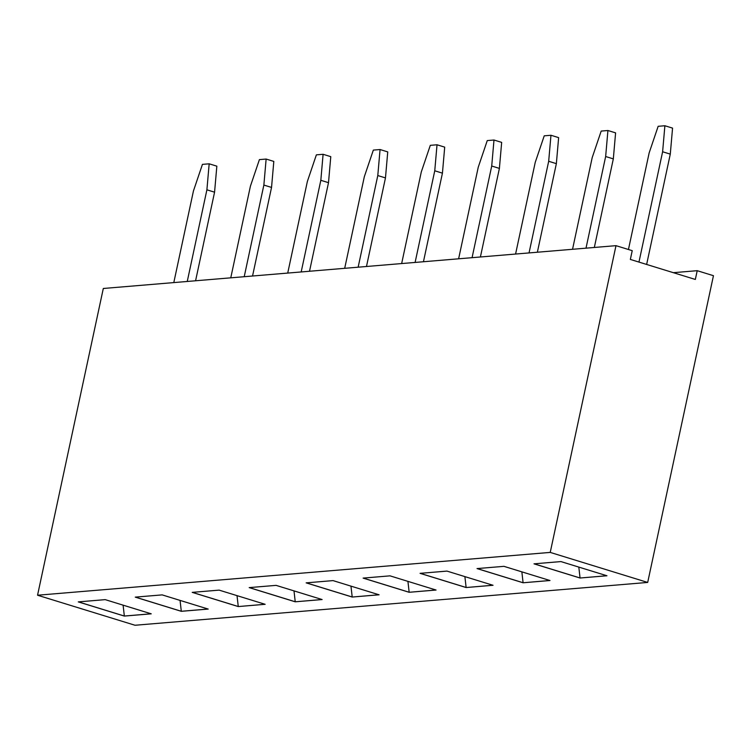 <?xml version="1.0" encoding="UTF-8"?>
<svg xmlns="http://www.w3.org/2000/svg" width="751" height="751" viewBox="0 0 751 751"><rect width="100%" height="100%" fill="white"/><g stroke="black" fill="none" stroke-linecap="round" stroke-linejoin="round"><path stroke-width="1.13" d="M647.691 582.438L713.45 275.692L697.21 270.689L695.332 279.447L630.352 259.433L632.229 250.665L615.989 245.661L550.23 552.407L37.55 595.224L135.011 625.254L647.691 582.438L550.23 552.407M615.989 245.661L103.309 288.478L37.55 595.224M352.191 597.045L379.095 594.801L333.05 580.607L306.145 582.86L352.191 597.045L378.992 594.764M276.086 585.367L249.182 587.611L295.218 601.804L322.132 599.551L276.086 585.367M409.154 592.286L436.059 590.042L390.022 575.848L363.108 578.101L409.154 592.286L435.955 590.004M580.044 578.017L606.958 575.764L560.913 561.579L533.999 563.832L580.044 578.017L606.846 575.735M523.081 582.776L549.995 580.523L503.949 566.338L477.035 568.582L523.081 582.776L549.882 580.495M446.986 571.098L420.072 573.342L466.118 587.535L493.032 585.282L446.986 571.098M135.246 597.129L181.291 611.314L208.205 609.07L162.16 594.886L135.246 597.129M265.169 604.311L219.123 590.126L192.209 592.37L238.255 606.564L265.169 604.311M78.282 601.889L124.328 616.073L151.242 613.83L105.196 599.636L78.282 601.889M673.347 272.679L697.21 270.689M306.258 582.851L352.2 596.998L350.961 586.127M295.218 601.804L322.029 599.523M249.294 587.601L295.227 601.758L293.998 590.887M363.221 578.092L409.164 592.248L407.924 581.368M534.121 563.813L580.054 577.97L578.814 567.099M477.157 568.573L523.09 582.729L521.851 571.858M466.118 587.535L492.919 585.245M420.185 573.332L466.127 587.489L464.888 576.608M135.368 597.12L181.301 611.276L208.093 609.033M181.291 611.314L180.062 600.396M238.255 606.564L265.056 604.283M192.331 592.361L238.264 606.517L237.025 595.646M78.404 601.88L124.337 616.036L151.129 613.792M458.617 258.804L478.265 167.154L487.268 140.578L493.989 140.024L491.717 166.027L472.069 257.677M493.989 140.024L501.668 142.39L499.396 168.393L480.405 256.983M401.654 263.563L421.302 171.913L430.304 145.337L437.026 144.774L434.754 170.787L415.106 262.437M437.026 144.774L444.705 147.14L442.433 173.152L423.442 261.742M344.69 268.323L364.338 176.673L373.341 150.097L380.062 149.533L387.741 151.899L385.47 177.912L366.479 266.502M380.062 149.533L377.791 175.546L358.143 267.196M173.8 282.592L193.448 190.942L202.441 164.366L209.172 163.812L216.842 166.168L214.57 192.181L195.579 280.771M209.172 163.812L206.9 189.815L187.252 281.465M230.764 277.832L250.412 186.182L259.405 159.616L266.136 159.052L273.815 161.418L271.543 187.431L252.543 276.011M266.136 159.052L263.864 185.065L244.216 276.706M287.727 273.073L307.375 181.432L316.368 154.856L323.099 154.293L330.778 156.659L328.506 182.671L309.515 271.252M323.099 154.293L320.827 180.306L301.179 271.956M628.446 249.501L649.155 152.885L658.158 126.309L664.888 125.746L672.558 128.111L670.286 154.124L646.639 264.446M664.888 125.746L662.617 151.758L638.96 262.08M572.544 249.285L592.192 157.644L601.194 131.068L607.925 130.505L605.653 156.518L586.005 248.168M607.925 130.505L615.595 132.871L613.323 158.883L594.332 247.473M515.58 254.045L535.228 162.394L544.231 135.828L550.962 135.264L558.631 137.63L556.36 163.643L537.369 252.223M550.962 135.264L548.681 161.277L529.042 252.918M124.337 616.036L123.098 605.156M499.396 168.393L491.717 166.027M442.433 173.152L434.754 170.787M385.47 177.912L377.791 175.546M214.57 192.181L206.9 189.815M271.543 187.431L263.864 185.065M328.506 182.671L320.827 180.306M670.286 154.124L662.617 151.758M613.323 158.883L605.653 156.518M556.36 163.643L548.681 161.277"/></g></svg>
